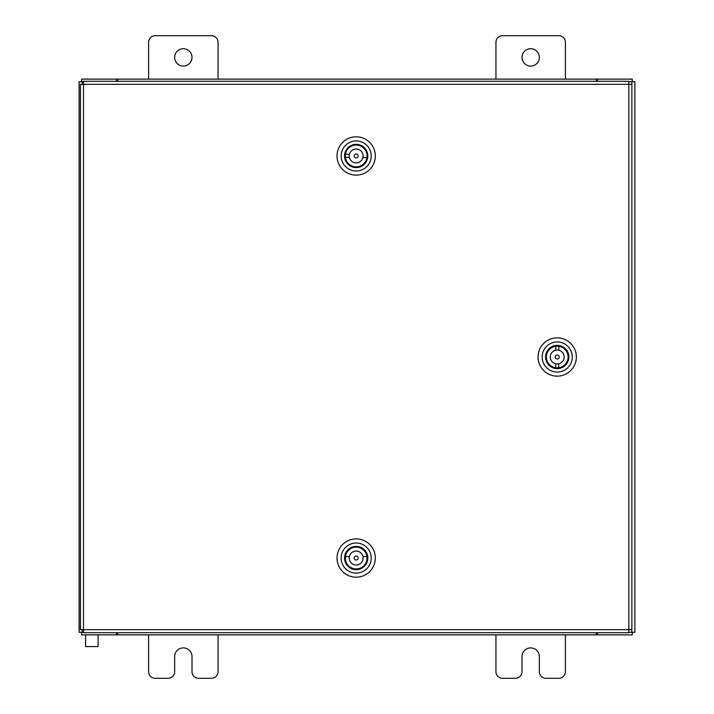 <?xml version="1.0" encoding="UTF-8"?>
<svg xmlns="http://www.w3.org/2000/svg" width="714" height="714" viewBox="0 0 714 714"><rect width="100%" height="100%" fill="white"/><g stroke="black" fill="none" stroke-linecap="round" stroke-linejoin="round"><path stroke-width="1.07" d="M521.988 57.406A8.684 8.684 0 0 0 530.672 66.09A8.684 8.684 0 0 0 539.356 57.406A8.684 8.684 0 0 0 530.672 48.722A8.684 8.684 0 0 0 521.988 57.406M565.408 79.12L565.408 42.296A6.596 6.596 0 0 0 558.812 35.7L502.54 35.7A6.596 6.596 0 0 0 495.944 42.296L495.944 79.12M495.944 634.88L495.944 671.704A6.596 6.596 0 0 0 502.54 678.3L515.392 678.3A6.596 6.596 0 0 0 521.988 671.704L521.988 656.594A8.684 8.684 0 0 1 530.672 647.91A8.684 8.684 0 0 1 539.356 656.594L539.356 671.704A6.596 6.596 0 0 0 545.96 678.3L558.812 678.3A6.596 6.596 0 0 0 565.408 671.704L565.408 634.88M174.644 57.406A8.684 8.684 0 0 0 183.328 66.09A8.684 8.684 0 0 0 192.012 57.406A8.684 8.684 0 0 0 183.328 48.722A8.684 8.684 0 0 0 174.644 57.406M218.056 79.12L218.056 42.296A6.596 6.596 0 0 0 211.46 35.7L155.188 35.7A6.596 6.596 0 0 0 148.592 42.296L148.592 79.12M148.592 634.88L148.592 671.704A6.596 6.596 0 0 0 155.188 678.3L168.04 678.3A6.596 6.596 0 0 0 174.644 671.704L174.644 656.594A8.684 8.684 0 0 1 183.328 647.91A8.684 8.684 0 0 1 192.012 656.594L192.012 671.704A6.596 6.596 0 0 0 198.608 678.3L211.46 678.3A6.596 6.596 0 0 0 218.056 671.704L218.056 634.88M83.547 81.289L628.793 81.289L628.838 84.332L631.881 84.377L631.881 629.623L628.838 629.668L628.793 632.711L83.547 632.711L83.511 629.668L80.423 629.623L80.423 84.377L83.511 84.332L83.502 81.289L83.502 83.886M83.056 84.377L83.547 83.886M83.547 630.114L83.056 629.623M83.547 632.711L83.502 630.114M628.811 632.283L634.88 632.283L634.88 81.717L628.811 81.717M83.502 81.717L79.12 81.717L79.12 632.283L83.502 632.283M597.529 632.711L597.529 634.88L632.283 634.88L632.283 632.283M116.471 632.711L116.471 634.88L81.717 634.88L81.717 632.283M596.226 632.711L596.226 634.88L597.529 634.88M596.226 634.88L117.774 634.88L117.774 632.711M116.471 634.88L117.774 634.88M116.471 81.289L116.471 79.12L81.717 79.12L81.717 81.717M597.529 81.289L597.529 79.12L632.283 79.12L632.283 81.717M117.774 81.289L117.774 79.12L116.471 79.12M117.774 79.12L596.226 79.12L596.226 81.289M597.529 79.12L596.226 79.12M98.095 634.88L98.095 646.572L85.573 646.572L85.573 634.88L85.591 646.572M364.631 163.943A11.62 11.62 -90 0 1 348.2 164.407A11.62 11.62 -90 0 1 347.736 147.977A11.62 11.62 -90 0 1 364.167 147.512A11.62 11.62 -90 0 1 364.631 163.943M348.227 148.45A10.942 10.942 90 0 0 356.179 166.897A10.942 10.942 90 0 0 366.228 151.627A10.942 10.942 90 0 0 348.227 148.45M367.112 166.291A15.039 15.039 90 0 0 366.514 145.031A15.039 15.039 90 0 0 345.246 145.629A15.039 15.039 90 0 0 345.853 166.889A15.039 15.039 90 0 0 367.112 166.291M356.17 175.108L356.179 175.108A19.144 19.144 -90 0 1 342.265 142.809A19.144 19.144 -90 0 1 373.761 148.387A19.144 19.144 -90 0 1 356.17 175.108A19.144 19.144 -90 0 1 342.256 142.809A19.144 19.144 -90 0 1 356.179 136.811L356.17 136.811M356.17 145.022A10.942 10.942 -90 0 1 362.48 147.039L364.702 149.137A10.942 10.942 -90 0 1 365.077 162.292L362.971 164.515A10.942 10.942 -90 0 1 356.17 166.897M356.179 153.983L356.17 153.983A1.981 1.981 90 0 0 354.189 155.938A1.981 1.981 90 0 0 356.179 157.937A1.981 1.981 90 0 0 358.16 155.982A1.981 1.981 90 0 0 356.179 153.983A1.981 1.981 90 0 0 354.198 155.938A1.981 1.981 90 0 0 356.17 157.937L356.179 157.937M356.17 162.908A6.944 6.944 90 0 0 362.971 154.536L362.971 154.536A6.944 6.944 90 0 0 349.414 154.376L349.414 154.376A6.944 6.944 90 0 0 356.179 162.908A6.944 6.944 90 0 0 362.944 157.544L366.934 157.589A10.871 10.871 -90 0 1 345.397 157.339L349.387 157.383M362.935 157.544A6.944 6.944 90 0 0 356.17 149.012M356.179 166.835L356.161 166.835A10.871 10.871 -90 0 1 345.29 155.839A10.871 10.871 90 0 1 345.424 154.331L349.414 154.376L345.433 154.331A10.871 10.871 -90 0 1 366.969 154.581L366.942 154.581A10.871 10.871 90 0 1 366.925 157.589M356.179 145.085L356.161 145.085A10.871 10.871 -90 0 0 345.281 155.839A10.871 10.871 -90 0 0 356.152 166.835A10.871 10.871 -90 0 1 345.281 155.839A10.871 10.871 -90 0 1 356.152 145.085L356.152 145.085A10.871 10.871 -90 0 0 345.29 155.839A10.871 10.871 90 0 0 345.389 157.339M347.593 550.208A11.62 11.62 -90 0 1 364.015 549.45A11.62 11.62 -90 0 1 364.774 565.872A11.62 11.62 -90 0 1 348.352 566.63A11.62 11.62 -90 0 1 347.593 550.208M364.265 565.408A10.942 10.942 90 0 0 356.179 547.102A10.942 10.942 90 0 0 346.174 562.462A10.942 10.942 90 0 0 364.265 565.408M345.067 547.906A15.039 15.039 90 0 0 346.049 569.156A15.039 15.039 90 0 0 367.299 568.174A15.039 15.039 90 0 0 366.318 546.924A15.039 15.039 90 0 0 345.067 547.906M370.325 570.941A19.144 19.144 -90 0 1 338.659 565.774A19.144 19.144 -90 0 1 356.179 538.891A19.144 19.144 -90 0 1 370.325 570.941M356.17 577.189L356.179 577.189A19.144 19.144 -90 0 1 342.024 545.139A19.144 19.144 -90 0 1 356.179 538.891L356.17 538.891M356.17 568.978A10.942 10.942 -90 0 0 363.123 566.47L365.157 564.176A10.942 10.942 -90 0 0 364.577 551.065L362.319 549.004A10.942 10.942 -90 0 0 356.17 547.102M358.16 558.027A1.981 1.981 90 0 0 356.179 556.063A1.981 1.981 90 0 0 354.198 558.053A1.981 1.981 90 0 0 356.17 560.017L356.179 560.017A1.981 1.981 90 0 0 358.16 558.027M356.179 556.063L356.17 556.063A1.981 1.981 90 0 0 354.189 558.053A1.981 1.981 90 0 0 356.179 560.017M349.387 556.581L345.406 556.608A10.871 10.871 90 0 0 345.415 559.615L345.424 559.615A10.871 10.871 -90 0 0 366.96 559.473L366.951 559.473A10.871 10.871 90 0 0 366.934 556.465L362.953 556.492A6.944 6.944 90 0 0 349.226 558.089A6.944 6.944 90 0 0 349.396 559.589L349.396 559.589A6.944 6.944 90 0 0 362.971 559.499L362.971 559.499A6.944 6.944 90 0 0 356.17 551.092M356.17 564.988A6.944 6.944 90 0 0 362.944 556.492L362.944 556.492M356.179 568.915L356.161 568.915A10.871 10.871 -90 0 1 345.281 558.116A10.871 10.871 -90 0 1 356.161 547.165L356.152 547.165A10.871 10.871 -90 0 0 345.281 558.116A10.871 10.871 -90 0 0 356.152 568.915A10.871 10.871 -90 0 1 345.29 558.116A10.871 10.871 -90 0 1 356.161 547.165L356.179 547.165A10.871 10.871 -90 0 1 366.942 556.465M345.406 556.608A10.871 10.871 -90 0 1 356.179 547.165M549.271 365.479A11.62 11.62 -90 0 1 548.745 349.048A11.62 11.62 -90 0 1 565.176 348.521A11.62 11.62 -90 0 1 565.693 364.952A11.62 11.62 -90 0 1 549.271 365.479M564.712 349.021A10.942 10.942 90 0 0 547.049 352.975A10.942 10.942 90 0 0 557.223 367.942A10.942 10.942 90 0 0 564.712 349.021M546.924 367.969A15.039 15.039 90 0 0 568.192 367.291A15.039 15.039 90 0 0 567.514 346.031A15.039 15.039 90 0 0 546.255 346.709A15.039 15.039 90 0 0 546.924 367.969M570.316 343.041A19.144 19.144 -90 0 1 557.215 376.144A19.144 19.144 -90 0 1 539.409 349.958A19.144 19.144 -90 0 1 557.215 337.856L557.215 337.856A19.144 19.144 -90 0 1 570.316 343.041M557.215 376.144L557.215 376.144A19.144 19.144 -90 0 1 539.418 349.958A19.144 19.144 -90 0 1 557.215 337.856L557.215 337.856M557.206 367.942A10.942 10.942 -90 0 0 564.042 365.532L566.131 363.301A10.942 10.942 -90 0 0 565.72 350.146L563.453 348.093M557.206 346.058A10.942 10.942 -90 0 1 563.489 348.057M557.241 355.019A1.981 1.981 90 0 0 555.242 356.991A1.981 1.981 90 0 0 557.206 358.981L557.188 358.981A1.981 1.981 90 0 0 559.205 357.009A1.981 1.981 90 0 0 557.241 355.019L557.206 355.019A1.981 1.981 90 0 0 555.224 356.991A1.981 1.981 90 0 0 557.188 358.981L557.223 358.981M558.767 350.226L558.803 346.245A10.871 10.871 90 0 0 555.795 346.219L555.769 350.208A6.944 6.944 90 0 0 557.215 363.944A6.944 6.944 90 0 0 558.66 363.792L558.66 363.792A6.944 6.944 90 0 0 558.776 350.226L558.767 350.226A6.944 6.944 90 0 0 557.268 350.056L557.268 350.056A6.944 6.944 90 0 0 557.206 350.056M557.206 363.944A6.944 6.944 90 0 0 564.149 357.027A6.944 6.944 90 0 0 555.769 350.208M555.662 363.774L555.635 367.755A10.871 10.871 90 0 0 557.125 367.871L557.116 367.871A10.871 10.871 -90 0 1 546.326 356.955A10.871 10.871 -90 0 1 557.197 346.129L557.197 346.129A10.871 10.871 -90 0 0 546.317 356.955A10.871 10.871 -90 0 0 557.107 367.871L557.107 367.871A10.871 10.871 -90 0 1 546.326 356.955A10.871 10.871 -90 0 1 557.197 346.129L557.215 346.129M555.635 367.755A10.871 10.871 -90 0 1 555.804 346.219L555.804 346.219M558.776 350.226L558.812 346.245A10.871 10.871 -90 0 1 558.643 367.781L558.669 363.792L558.643 367.781M557.125 367.871A10.871 10.871 90 0 0 558.634 367.781M83.511 629.668L628.838 629.668L628.838 84.332L83.511 84.332L83.511 629.668M80.459 84.377L80.459 629.623M631.836 81.717L631.836 84.368M631.836 629.632L631.836 632.283M82.164 632.283L82.164 629.65M82.164 84.35L82.164 81.717M631.881 84.377L631.881 629.623"/></g></svg>

